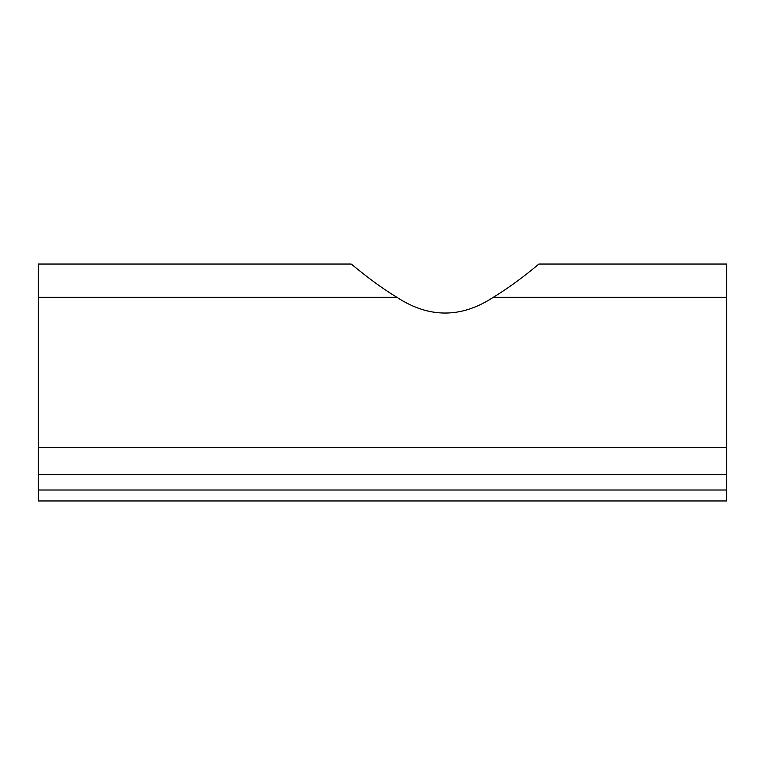 <?xml version="1.0" encoding="UTF-8"?>
<svg xmlns="http://www.w3.org/2000/svg" width="765" height="765" viewBox="0 0 765 765"><rect width="100%" height="100%" fill="white"/><g stroke="black" fill="none" stroke-linecap="round" stroke-linejoin="round"><path stroke-width="1.15" d="M493.253 297.327L726.75 297.327L726.75 264.049L538.981 264.049C539.067 263.619 519.062 281.597 493.253 297.327C461.142 318.297 429.041 318.297 396.93 297.327C371.121 281.597 351.116 263.619 351.202 264.049L38.25 264.049L38.25 297.327L396.93 297.327M726.75 474.348L38.25 474.348L38.25 500.951L726.75 500.951L726.75 297.327M38.25 474.348L38.25 447.611L726.75 447.611M38.25 447.611L38.25 297.327M38.25 490.002L726.75 490.002"/></g></svg>
